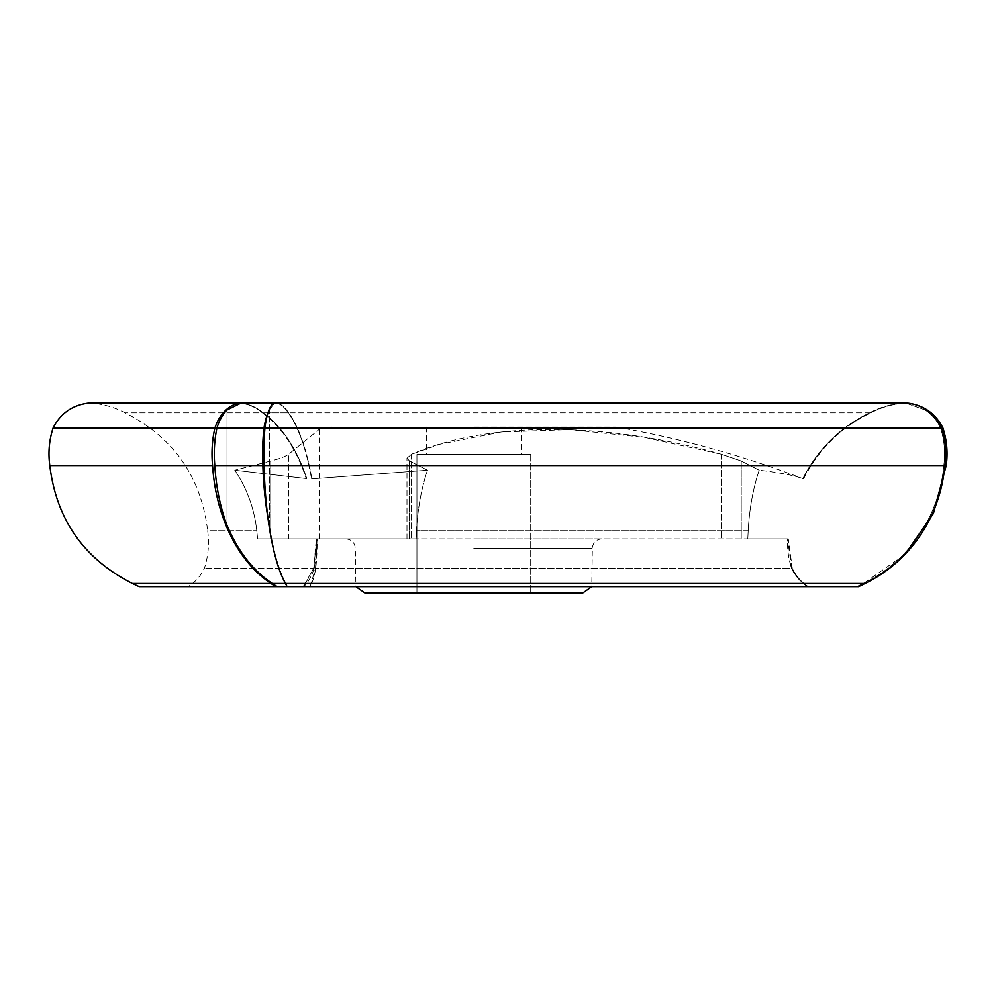 <?xml version="1.0" encoding="UTF-8"?>
<svg xmlns="http://www.w3.org/2000/svg" width="996" height="996" viewBox="0 0 996 996"><rect width="100%" height="100%" fill="white"/><g stroke="black" fill="none" stroke-linecap="round" stroke-linejoin="round"><path stroke-width="0.75" stroke-dasharray="4.98 3.74" d="M314.188 568.293A83.427 53.622 -90 0 0 316.778 538.898L313.703 568.293L303.743 586.681A43.612 28.037 -90 0 0 314.188 568.293L315.744 568.293A83.427 28.535 -90 0 0 317.126 538.898L416.067 538.898L316.877 538.898L315.495 568.293L310.192 586.681A43.612 14.915 -90 0 0 315.744 568.293L314.188 568.293A83.427 53.622 90 0 0 316.778 538.898L257.64 538.898L316.317 538.898L313.703 568.293L204.379 568.293L313.703 568.293L303.195 586.681L188.132 586.681L303.743 586.681A43.612 28.037 90 0 0 314.188 568.293M262.446 412.805C281.856 427.16 296.484 449.196 306.332 478.889C296.484 449.184 281.856 427.16 262.446 412.805L125.085 412.805L262.446 412.805C255.325 406.953 247.693 403.716 239.563 403.094C247.606 403.679 255.237 406.916 262.446 412.805M287.209 586.681L858.502 586.681L856.597 586.681L863.208 583.469L856.597 586.681L858.502 586.681A83.427 80.589 90 0 0 865.026 583.469L285.454 583.469L287.209 586.681A83.427 21.588 90 0 1 285.454 583.469A144.109 37.3 90 0 1 264.077 465.53A83.427 21.588 90 0 1 264.936 427.981A43.612 11.292 90 0 1 274.149 403.056L239.824 403.056A83.427 53.622 -90 0 1 263.218 412.805A144.109 92.628 90 0 1 306.78 478.628L234.795 470.199C247.058 488.613 254.391 508.794 256.781 530.756C254.403 508.819 247.07 488.638 234.795 470.199L306.78 478.628A144.109 92.628 -90 0 0 263.218 412.805L288.628 412.805A83.427 28.535 90 0 0 276.178 403.056A43.612 14.915 90 0 0 276.041 403.094C280.324 403.679 284.383 406.916 288.218 412.805C298.526 427.097 306.307 449.134 311.574 478.889L311.81 478.628A144.109 49.29 -90 0 0 288.628 412.805L263.218 412.805A83.427 53.622 90 0 0 239.824 403.056L88.681 403.056C101.567 403.529 113.693 406.779 125.085 412.805C173.59 437.431 201.117 476.748 207.666 530.756L256.781 530.756L207.666 530.756C209.434 543.517 208.338 556.029 204.379 568.293C200.731 575.974 195.303 582.112 188.132 586.681M256.781 530.756L257.64 538.898L256.781 530.756M270.725 460.986L234.795 470.199L270.725 460.986C279.366 458.857 285.329 456.604 288.603 454.238C329.327 421.196 329.327 421.196 288.603 454.238C329.327 421.196 329.327 421.196 288.603 454.238C285.354 456.591 279.403 458.845 270.725 460.986L270.725 538.898L288.603 538.898L270.725 538.898L270.725 460.986M53.087 427.981L214.912 427.981A43.612 30.839 -90 0 1 240.086 403.056A83.427 58.988 -90 0 1 240.845 403.106L239.563 403.094A43.612 28.037 -90 0 1 239.824 403.056A43.612 28.037 90 0 0 239.563 403.094L240.845 403.106L227.013 409.966L227.013 525.29C237.895 551.261 252.996 570.646 272.319 583.469L277.162 586.681L287.72 586.681L285.939 583.469C278.88 570.671 273.352 551.286 269.356 525.29L269.356 409.966A43.612 14.915 90 0 0 267.837 413.303M272.319 583.469L285.939 583.469C278.88 570.671 273.352 551.286 269.356 525.29A144.109 49.29 -90 0 1 262.882 465.53A83.427 28.535 -90 0 1 264.002 427.981A43.612 14.915 -90 0 1 269.356 409.966L274.423 403.106L276.041 403.094L274.423 403.106A83.427 21.588 -90 0 0 274.149 403.056A83.427 21.588 90 0 1 274.423 403.106L269.356 409.966L269.356 525.29A144.109 49.29 90 0 1 267.837 517.011M865.026 583.469A144.109 139.191 90 0 0 944.806 465.53A83.427 80.589 90 0 0 941.618 427.981A43.612 42.118 90 0 0 907.244 403.056A83.427 80.589 -90 0 0 906.211 403.106L905.874 403.094C893.549 403.679 881.858 406.916 870.815 412.805L288.218 412.805L870.815 412.805C841.209 427.023 818.799 449.047 803.573 478.889C794.123 475.391 779.32 472.502 759.189 470.199L741.223 460.986L721.341 454.238L644.549 437.381L570.086 429.625L501.162 432.027L440.357 444.129L411.535 454.238L406.99 458.235L409.53 460.986L427.496 470.199C421.383 488.476 417.722 508.657 416.502 530.756L748.195 530.756L747.772 538.898L406.978 538.898L788.272 538.898L747.772 538.898L748.195 530.756C749.378 508.856 753.038 488.675 759.189 470.199C779.333 472.502 794.136 475.403 803.573 478.889C818.637 449.196 841.06 427.172 870.815 412.805C881.734 406.953 893.424 403.716 905.874 403.094A43.612 42.953 -90 0 0 905.476 403.056A83.427 82.158 -90 0 0 869.633 412.805A144.109 141.918 -90 0 0 802.888 478.628L803.573 478.889L802.888 478.628A144.109 141.918 90 0 1 869.633 412.805L870.915 412.805L869.633 412.805A83.427 82.158 90 0 1 905.476 403.056L907.319 403.056C894.433 403.529 882.307 406.779 870.915 412.805C840.91 427.16 818.301 449.121 803.1 478.703M787.562 538.898L788.272 538.898L792.281 568.293L315.495 568.293L792.281 568.293C795.879 575.962 801.245 582.087 808.379 586.681L309.893 586.681L808.379 586.681C801.307 582.15 795.941 576.024 792.281 568.293L788.272 538.898L787.562 538.898A83.427 82.158 -90 0 0 791.534 568.293A43.612 42.953 -90 0 0 807.544 586.681L808.379 586.681L807.544 586.681A43.612 42.953 90 0 1 791.534 568.293L791.534 568.293A83.427 82.158 90 0 1 787.562 538.898L791.621 568.293C795.269 575.974 800.697 582.112 807.868 586.681M416.938 592.944L530.706 592.944L416.938 592.944L416.938 454.525L530.706 454.525L416.938 454.525L416.938 592.944M582.847 592.944L364.797 592.944M473.822 538.898L601.808 538.898L473.822 538.898M317.126 538.898L315.495 568.293L310.192 586.681A43.612 14.915 90 0 0 315.744 568.293A83.427 28.535 90 0 0 317.126 538.898M288.603 538.898L319.293 538.898L288.603 538.898L288.603 454.238L288.603 538.898M907.244 403.056A83.427 80.589 90 0 0 906.211 403.106L925.11 409.966L905.874 403.094A43.612 42.953 90 0 0 905.476 403.056L274.149 403.056M264.936 427.981L940.535 427.981A43.612 42.953 -90 0 0 925.11 409.966L925.11 525.29C910.269 551.224 889.64 570.621 863.208 583.469C889.577 570.671 910.207 551.286 925.11 525.29A144.109 141.918 90 0 0 943.772 465.53A83.427 82.158 90 0 0 940.535 427.981A43.612 42.953 90 0 0 925.11 409.966L925.11 525.29A144.109 141.918 -90 0 0 943.772 465.53A83.427 82.158 -90 0 0 940.535 427.981L942.913 427.981M416.067 538.898L416.502 530.756L416.067 538.898M748.195 530.756L416.502 530.756C417.673 508.856 421.345 488.675 427.496 470.199L311.574 478.889L427.496 470.199L409.53 460.986L406.99 458.235L411.535 454.238C488.015 421.271 603.999 421.134 721.341 454.238L741.223 460.986L759.189 470.199C753.076 488.476 749.415 508.657 748.195 530.756M264.077 465.53L946.2 465.53M276.041 403.094C280.324 403.679 284.383 406.916 288.218 412.805C298.526 427.097 306.307 449.121 311.574 478.889L311.81 478.628A144.109 49.29 90 0 0 288.628 412.805A83.427 28.535 -90 0 0 276.178 403.056A43.612 14.915 -90 0 0 276.041 403.094M214.912 427.981A83.427 58.988 -90 0 0 212.596 465.53A144.109 101.891 -90 0 0 270.987 583.469A83.427 58.988 -90 0 0 275.768 586.681L139.141 586.681M275.768 586.681L277.162 586.681M264.002 427.981L216.941 427.981A83.427 53.622 -90 0 0 214.825 465.53A144.109 92.628 -90 0 0 227.013 525.29L227.013 409.966A43.612 28.037 -90 0 0 216.941 427.981M473.822 427.035L616.026 427.035L473.822 427.035M473.822 454.525L521.232 454.525L473.822 454.525M530.706 454.525L530.706 592.944L530.706 454.525M262.882 465.53L214.825 465.53M270.987 583.469L132.381 583.469M212.596 465.53L49.8 465.53M473.822 583.457L592.334 583.457L473.822 583.457M473.822 548.385L592.334 548.385L473.822 548.385M409.53 460.986L409.53 538.898L409.53 460.986M741.223 460.986L741.223 538.898L741.223 460.986M721.341 454.238L721.341 538.898L721.341 454.238M411.535 454.238L411.535 538.898L411.535 454.238M601.808 538.898C596.056 539.471 592.894 542.621 592.334 548.385L591.761 586.681M345.836 538.898C351.6 539.471 354.763 542.621 355.323 548.385L355.883 586.681M406.978 538.898L406.978 458.235L406.978 538.898M319.293 538.898L319.293 429.264L331.618 427.035M426.425 427.035L426.425 454.525M521.232 427.035L521.232 454.525M616.026 427.035C680.231 438.252 742.742 455.533 803.585 478.889M856.859 586.681L863.619 583.469L905.127 554.212"/><path stroke-width="1.49" d="M267.837 413.303A43.612 14.915 90 0 0 264.002 427.981L216.941 427.981A43.612 28.037 90 0 1 227.013 409.966L240.845 403.106A83.427 58.988 90 0 0 240.086 403.056A43.612 30.839 90 0 0 214.912 427.981A83.427 58.988 90 0 0 212.596 465.53A144.109 101.891 90 0 0 270.987 583.469A83.427 58.988 90 0 0 275.768 586.681L277.162 586.681L272.319 583.469C253.021 570.671 237.919 551.286 227.013 525.29A144.109 92.628 90 0 1 214.825 465.53L262.882 465.53A144.109 49.29 90 0 0 267.837 517.011M275.768 586.681L139.141 586.681L132.381 583.469C83.876 558.843 56.349 519.526 49.8 465.53C48.032 452.757 49.128 440.244 53.087 427.981C60.532 413.365 72.397 405.061 88.681 403.056L907.244 403.056A43.612 42.118 -90 0 1 941.618 427.981L264.936 427.981A43.612 11.292 -90 0 1 274.149 403.056M264.002 427.981A83.427 28.535 90 0 0 262.882 465.53M272.319 583.469L285.454 583.469A144.109 37.3 -90 0 1 264.077 465.53A83.427 21.588 -90 0 1 264.936 427.981M216.941 427.981A83.427 53.622 90 0 0 214.825 465.53M355.883 586.681L364.797 592.944L582.847 592.944L591.761 586.681M277.162 586.681L858.502 586.681A83.427 80.589 -90 0 0 865.026 583.469A144.109 139.191 -90 0 0 944.806 465.53A83.427 80.589 -90 0 0 941.618 427.981L942.913 427.981C946.872 440.244 947.968 452.757 946.2 465.53L264.077 465.53M865.026 583.469L285.454 583.469A83.427 21.588 -90 0 0 287.209 586.681M942.913 427.981C935.468 413.365 923.603 405.048 907.319 403.056L907.244 403.056M132.381 583.469L270.987 583.469M49.8 465.53L212.596 465.53M53.087 427.981L214.912 427.981M905.127 554.212L933.414 513.463L946.2 465.53"/></g></svg>
